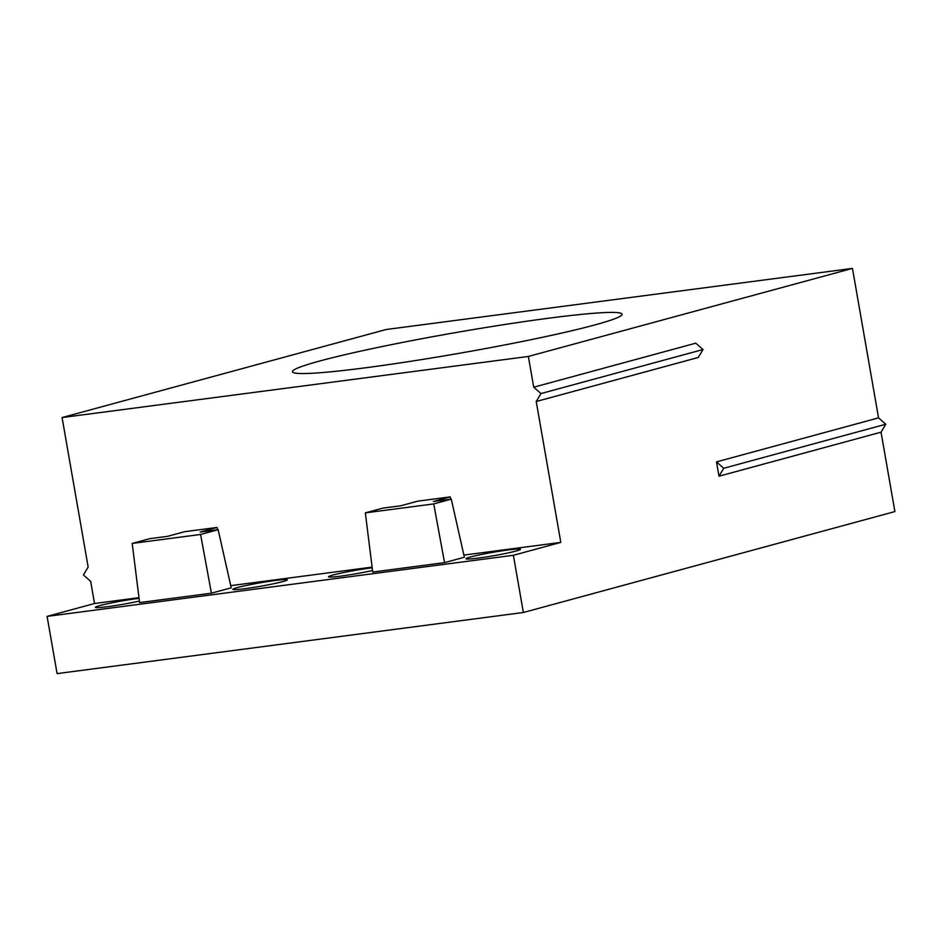<?xml version="1.0" encoding="UTF-8"?>
<svg xmlns="http://www.w3.org/2000/svg" width="942" height="942" viewBox="0 0 942 942"><rect width="100%" height="100%" fill="white"/><g stroke="black" fill="none" stroke-linecap="round" stroke-linejoin="round"><path stroke-width="1.41" d="M528.356 356.453L533.725 387.197L695.773 343.182L703.003 349.541L698.269 357.477L536.222 401.504L560.808 542.392L513.378 555.285L47.1 616.386L57.085 673.601L523.363 612.5L894.9 511.565L881.041 432.178L718.993 476.205L716.497 461.898L723.727 468.268L885.774 424.241L878.545 417.871L852.463 268.399L386.185 329.5L62.078 417.553L528.356 356.453L852.463 268.399M548.173 318.278A167.311 10.503 -9.9 0 0 315.523 362.175A167.311 10.503 -9.9 0 0 292.456 371.737A167.311 10.503 -9.9 0 0 366.356 367.674A167.311 10.503 -9.9 0 0 536.116 338.637A167.311 10.503 -9.9 0 0 622.085 314.216A167.311 10.503 -9.9 0 0 548.173 318.278M47.1 616.386L94.53 603.504L90.656 581.332L83.438 574.961L88.159 567.025L62.078 417.553M433.355 501.497L451.289 499.142L433.732 503.911L365.343 512.872L382.888 508.103L400.821 505.76L417.742 501.156L450.264 496.893L433.355 501.497M365.343 512.872L372.726 572.053L444.542 562.633L464.371 557.252L451.289 499.142M716.497 461.898L878.545 417.871M723.727 468.268L718.993 476.205M885.774 424.241L881.041 432.178M523.363 612.5L513.378 555.285M536.222 401.504L540.943 393.568L533.725 387.197M540.943 393.568L703.003 349.541M372.196 567.79A27.648 1.731 -9.9 0 0 333.009 575.032A27.648 1.731 -9.9 0 0 328.499 576.798A27.648 1.731 -9.9 0 0 343.948 575.692A27.648 1.731 -9.9 0 0 372.537 570.511M282.8 581.603A27.648 1.731 -9.9 0 0 287.31 579.836A27.648 1.731 -9.9 0 0 267.787 581.555A27.648 1.731 -9.9 0 0 237.372 587.561A27.648 1.731 -9.9 0 0 232.851 589.339A27.648 1.731 -9.9 0 0 252.385 587.608A27.648 1.731 -9.9 0 0 282.8 581.603M139.063 598.335A27.648 1.731 -9.9 0 0 99.876 605.576A27.648 1.731 -9.9 0 0 95.366 607.354A27.648 1.731 -9.9 0 0 110.815 606.236A27.648 1.731 -9.9 0 0 139.404 601.067M515.933 551.058A27.648 1.731 -9.9 0 0 520.455 549.28A27.648 1.731 -9.9 0 0 500.92 550.999A27.648 1.731 -9.9 0 0 470.505 557.005A27.648 1.731 -9.9 0 0 465.996 558.783A27.648 1.731 -9.9 0 0 485.519 557.063A27.648 1.731 -9.9 0 0 515.933 551.058M560.808 542.392L463.876 555.097M372.114 567.119L230.743 585.653M132.198 543.428L139.593 602.597L211.408 593.189L231.226 587.808L218.144 529.698L200.599 534.467L132.198 543.428L149.754 538.659L167.688 536.304L184.597 531.712L217.131 527.449L200.21 532.042L218.144 529.698M138.98 597.675L94.53 603.504M450.735 499.213L450.264 496.893M444.542 562.633L433.732 503.911M217.602 529.769L217.131 527.449M211.408 593.189L200.599 534.467"/></g></svg>
